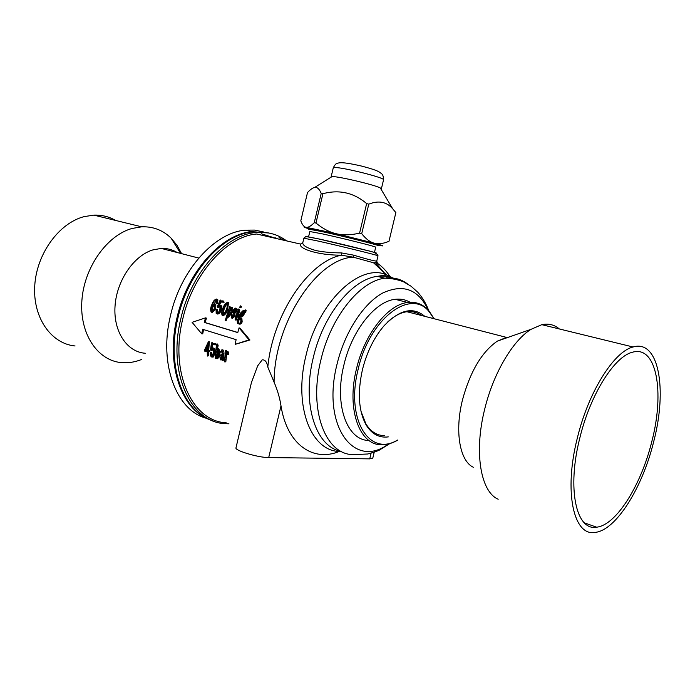 <?xml version="1.0" encoding="UTF-8"?>
<svg xmlns="http://www.w3.org/2000/svg" width="695" height="695" viewBox="0 0 695 695"><rect width="100%" height="100%" fill="white"/><g stroke="black" fill="none" stroke-linecap="round" stroke-linejoin="round"><path stroke-width="1.04" d="M384.7 435.643C376.994 435.635 370.722 431.691 365.865 423.802L361.035 411.466M473.365 467.283C459.838 461.132 454.513 431.586 462.436 400.094C470.176 371.556 481.8 351.905 497.316 341.141L506.507 337.396L508.731 337.136M387.688 321.959C394.178 315.973 400.589 312.568 406.931 311.734C412.326 311.091 417.148 312.333 421.379 315.452M498.193 499.219C480.688 491.947 473.79 452.367 484.658 409.32C493.259 373.441 512.788 340.489 531.041 329.317L541.796 324.669C548.52 323.288 554.375 324.721 559.353 328.961M653.691 441.655C642.501 487.577 616.022 530.433 595.085 532.405C573.627 536.566 563.523 491.782 577.415 437.728C588.543 391.632 614.137 351.366 633.076 346.996C658.86 339.099 667.504 389.191 653.691 441.655M651.806 441.56C641.242 484.901 616.283 525.255 596.597 527.184C576.251 531.197 566.746 488.828 579.856 437.85C590.359 394.36 614.536 356.3 632.45 352.243C656.636 344.911 664.846 391.997 651.806 441.56M210.324 419.858C181.864 410.658 165.41 365.144 177.025 317.676C187.268 271.641 221.523 233.989 251.859 231.661L268.426 232.921M279.069 237.49L282.856 240.027M261.268 233.746L277.053 238.698M206.771 418.373C176.721 410.997 158.477 364.554 170.466 315.66C180.648 269.851 214.885 232.434 245.266 230.158L254.483 230.088L263.231 231.835M275.272 237.768L276.332 238.533M235.179 344.346L249.018 339.872L239.071 327.875L237.777 332.584L204.261 322.393L205.503 317.867L192.089 322.324L201.759 333.826L202.645 329.291L236.109 339.655L235.179 344.346L249.957 340.003L239.984 328.127L239.071 327.875M388.305 436.886C379.209 438.067 371.842 434.132 366.204 425.071C358.62 411.266 357.36 392.831 362.425 369.749C366.812 352.278 373.91 337.753 383.718 326.163C399.312 309.649 412.995 306.373 424.793 316.338M408.304 301.317L409.007 302.325M413.968 312.02L414.585 313.706M378.341 244.848L378.149 245.648C378.61 245.048 342.783 236.065 321.733 231.539L308.337 229.098M378.358 244.77C378.818 244.154 343 235.162 321.95 230.644L308.545 228.221L308.345 229.046M375.691 247.22L375.708 247.159C376.125 246.629 342.348 238.194 322.497 233.894L309.831 231.531L308.545 236.934M374.405 252.676L375.708 247.159M378.011 255.847L378.019 255.795C378.454 255.404 340.315 246.013 318.006 241.035L303.871 238.185L302.881 242.373C302.073 245.092 306.356 247.811 315.747 250.521C323.201 252.05 331.767 252.841 341.436 252.911L353.46 255.126C367.36 259.296 375.109 261.268 376.716 261.059L377.455 263.292L373.536 262.771L353.321 257.193L341.436 255.178C318.015 255.36 298.32 248.593 300.509 244.084L302.742 242.772M268.704 457.562L280.997 405.863C279.807 398.061 277.505 390.156 274.082 382.154L267.81 367.038C266.967 362.043 265.108 359.645 262.215 359.836L257.654 365.874L251.425 382.597L236.013 447.693C233.928 450.334 258.088 457.666 268.704 457.562L369.731 458.865L372.824 458.005M212.157 420.527C183.167 411.961 166.148 366.039 177.929 317.954C188.18 271.884 222.443 234.206 252.771 231.869L268.887 233.007M281.814 238.863L283.76 240.235M228.942 423.794L224.815 423.629C190.751 422.386 167.391 372.989 180.796 318.84C191.073 272.666 225.354 234.893 255.656 232.53C267.297 231.4 277.618 234.189 286.609 240.887M226.153 422.751C192.498 421.57 169.45 372.763 182.689 319.274C192.854 273.656 226.709 236.317 256.637 234.015L300.509 244.075L302.803 242.616M388.514 443.957C354.407 469.82 321.203 426.165 337.04 364.171C344.685 332.193 363.468 303.507 382.676 293.038C403.239 283.551 418.416 289.224 428.216 310.066M369.002 440.474C347.048 440.56 333.878 404.777 343.895 365.014C351.861 330.36 375.378 301.187 395.16 299.319C400.624 298.65 405.593 299.623 410.076 302.256M397.731 440.135C392.44 443.184 387.254 444.731 382.172 444.757C359.81 445.99 346.162 409.685 356.474 368.854C364.536 333.904 388.027 304.427 407.678 302.473C416.279 301.465 423.472 304.384 429.249 311.238L434.045 318.718M397.514 440.057C369.445 457.353 345.328 419.328 358.168 369.236C369.636 317.815 411.761 287.409 429.727 312.472L433.845 318.666M280.997 405.863C287.105 444.731 313.219 462.384 339.473 451.359M375.37 264.482L376.629 264.022L383.909 272.405M201.759 333.826L202.732 333.852L203.557 329.578M237.803 332.488L205.199 322.584L206.424 318.11L205.503 317.867M208.361 341.81L207.718 350.74L208.474 350.532L208.856 351.288L207.666 351.427L207.353 356.066L207.223 351.392L204.799 351.218L204.495 350.15L208.361 341.81L209.343 341.749L208.717 350.488M208.474 350.532L209.464 350.358L209.847 351.105L208.882 351.583M207.423 355.223L208.422 354.98L208.63 351.583M208.422 354.98L208.352 355.814L207.388 356.031M211.636 342.809L211.879 343.738L214.468 343.782L214.833 344.555L211.749 344.512L211.193 348.864L212.713 348.221C213.99 349.411 214.434 351.123 214.034 353.355L211.966 357.152C210.602 356.457 210.038 355.093 210.255 353.06L210.489 352.521L212.227 356.431L213.643 352.878L212.635 348.994L211.002 350.532L210.542 349.802L211.471 342.844L212.618 342.757L212.861 343.678L214.251 343.877M214.468 343.782L215.45 343.721L215.806 344.485L214.807 344.868M212.696 344.624L212.244 348.143M212.679 348.204L213.704 348.091C214.425 349.811 214.729 345.832 215.033 353.164L213.348 356.978L212.748 357.134M210.316 352.469L211.48 352.33L212.852 356.092M212.713 349.029L211.836 350.132M216.649 344.042L217.153 345.563L216.484 349.394L217.657 348.586C219.09 350.714 219.42 353.295 218.638 356.327L217.231 358.768L215.806 357.1L215.598 358.524L215.242 356.978L216.475 344.216L217.622 343.99L218.126 345.493L217.544 348.577M218.195 348.525L218.638 348.473C221.323 354.233 219.29 352.678 219.846 354.224L219.629 356.118L217.674 358.663M223.173 357.508L222.739 360.662L222 359.306L220.81 359.984L219.716 355.979L221.54 354.233L222.296 354.389L221.662 350.636L220.28 352.096L221.931 349.941L222.791 353.911L222.687 359.923L223.173 357.508L224.363 357.36L224.285 359.298L222.947 360.609M222.053 359.767L221.453 359.906M222.322 354.094L221.54 354.233L222.331 354.033M221.948 350.775L221.47 352.009L220.489 352.156M222.218 349.846L222.921 349.828C223.946 351.974 224.242 353.277 223.781 353.746L223.451 357.447M226.987 351.531L227.734 351.331L228.368 352.052L228.455 354.493L227.465 354.641L227.526 354.042L228.516 353.894M226.961 352.504L225.823 361.739L224.85 361.982M227.465 354.641L226.622 352.261L225.554 354.05L224.711 361.721L225.232 350.958L226.37 350.671L226.579 351.418M228.473 302.716L227.595 309.944C226.639 312.854 225.154 314.774 223.138 315.721L222.105 315.278C221.401 313.028 221.705 310.578 223.008 307.92C223.981 305.027 225.571 303.116 227.76 302.212L226.744 309.51L227.595 309.944M222.548 314.627L222.539 314.6C224.685 313.089 226.188 310.717 227.03 307.511L227.43 302.933C225.58 303.88 224.242 305.591 223.399 308.085L222.539 314.627M223.173 300.9L223.156 301.908L220.028 301.604L218.273 305.704L220.576 305.348L220.159 309.961C219.516 312.22 218.404 313.471 216.823 313.723L216.18 313.436L216.102 309.753L216.501 309.232L217.022 312.95C218.404 312.654 219.351 311.508 219.863 309.501L220.107 306L218.126 306.53L217.605 307.303L217.309 306.608L220.167 300.066L220.376 300.892L223.173 300.9L224.19 302.134L220.854 302.108L219.594 305.001M220.888 305.522L221.418 305.809C221.288 307.164 222.678 304.123 221.019 310.361C220.385 312.594 219.281 313.827 217.709 314.062L217.161 313.853M216.501 309.232L217.37 309.631L217.379 313.011M220.254 306.217L218.456 307.729L217.709 307.155M220.358 300.031L221.132 300.996M215.302 304.071L215.815 304.349C215.841 308.319 215.606 310.152 215.085 309.848L212.036 312.385M217.361 299.545L217.883 299.875L217.578 303.089L216.744 302.603L216.267 303.194L216.597 299.945C214.72 300.058 213.348 301.552 212.488 304.436L212.157 305.227L214.503 303.611L214.964 303.88L214.216 309.457L211.584 312.211L211.115 312.02C210.264 309.718 210.585 307.12 212.071 304.228C212.974 301.343 214.477 299.606 216.579 299.024L217.066 299.345L216.744 302.603M216.267 303.194L217.318 303.732L217.578 303.089M216.753 300.205L213.469 304.566M227.586 316.781L226.066 320.864L225.388 320.334M229.984 306.391L229.906 308.154L231.765 307.312L231.088 312.533L227.734 316.859L227.161 315.113L225.171 320.569L229.75 306.556L230.792 307.338M232.33 307.642L232.599 307.789C232.973 309.475 232.756 311.195 231.939 312.941L228.62 317.207L227.734 316.859M236.491 308.658L234.98 312.437L235.831 312.863L237.316 309.136L236.135 308.945M235.831 312.863L234.84 312.394C235.64 310.04 235.796 308.867 235.301 308.893L235.275 308.858M235.483 309.275L233.98 311.803L234.919 313.297L234.98 316.26L232.365 318.353M235.092 308.754L233.129 311.369L234.059 312.863L234.111 315.878L231.809 318.136L231.244 315.148L231.452 314.54L232.46 314.965L232.365 317.502M238.715 308.971L239.54 309.457L239.775 310.839L236.022 320.178L235.118 319.83L235.24 317.841L238.498 309.145L239.775 310.839M241.252 306.295L240.557 307.807L239.74 307.294L240.557 307.807M245.917 310.257L245.717 312.515L244.71 311.994L244.988 310.413L244.197 310.969L244.935 311.395M244.197 310.969L243.928 311.56L244.762 312.029L243.658 315.652L241.269 317.016M240.062 316.312L240.001 317.797M240.592 317.989L241.903 318.684L242.164 321.881C241.521 323.714 240.513 324.426 239.132 324.044L239.063 324.018M376.716 261.059L376.395 262.64L373.536 262.771L386.446 274.768L392.927 278.043M274.082 382.154C274.169 322.888 317.076 258.262 353.321 257.193L353.46 255.126M267.81 367.038C272.874 313.862 308.823 261.424 341.436 255.178L341.436 252.911M212.47 312.559L211.584 312.211M215.085 309.848L214.216 309.457M217.318 303.732L216.475 303.255M214.738 306.704L214.216 304.367L211.532 307.433L211.706 311.403C213.322 310.63 214.329 309.067 214.738 306.704M214.712 304.836L212.401 307.842L211.532 307.433M212.401 307.842L212.088 311.386M223.373 301.613L224.19 302.134M223.156 301.908L223.972 302.429M220.028 301.604L220.854 302.108M220.159 309.961L221.019 310.361M216.823 313.723L217.709 314.062M218.126 306.53L218.968 306.964M217.9 306.782L218.751 307.216M217.77 307.034L218.621 307.468M227.891 302.29L228.577 302.742M226.744 309.51C225.779 312.455 224.277 314.409 222.252 315.374M227.769 303.498C227.222 303.22 226.049 304.897 224.242 308.519L223.399 308.085M224.242 308.519L223.069 314.548M225.649 319.518L226.544 319.822M226.162 318.084L227.057 318.414M231.67 307.225L232.408 307.65M231.088 312.533L231.939 312.941M231.487 309.327L231.183 307.972L228.455 311.603L227.986 316.095C229.949 314.522 231.122 312.264 231.487 309.327M231.496 308.589L229.307 312.012L228.542 315.921M233.129 311.369L233.98 311.803M233.416 312.376L234.267 312.802M233.833 312.663L234.684 313.08M234.111 315.878L234.98 316.26M231.809 318.136L232.695 318.475M231.591 314.574L232.078 317.511L233.902 315.139L233.676 313.541L232.912 312.941L233.051 310.265L235.353 308.094L235.961 308.849M235.64 308.259L236.178 308.58M238.941 310.378L238.09 312.02L238.932 312.463M238.09 312.02L235.918 317.928L236.795 318.284M235.145 319.848L235.918 317.928M240.487 306.704L239.619 307.216L240.583 305.852L240.487 306.704L241.295 307.225M243.928 311.56L242.807 315.235L240.583 316.703L239.679 315.461L238.993 316.651L239.262 317.58L241.035 318.301L241.287 321.55C240.635 323.401 239.619 324.131 238.246 323.748L237.455 323.375L237.134 320.039L238.672 317.893L238.698 316.129L240.235 313.367L243.128 310.569L243.754 311.021M243.615 310.934L245.335 309.909L245.205 311.351L246.03 311.829M245.205 311.351L244.883 312.046L245.717 312.515M242.807 315.235L243.658 315.652M240.583 316.703L241.443 317.102M238.993 316.651L239.853 317.042M241.287 321.55L242.164 321.881M242.885 314.018L242.72 311.23L240.54 313.801L240.566 315.773L241 316.008L242.885 314.018M238.446 323.053C239.236 323.844 240.062 323.245 240.93 321.281L240.661 318.918L239.323 318.388L237.455 320.317L237.733 322.697L238.446 323.053M240.566 318.831L238.342 320.656L238.88 323.175M238.342 320.656L237.455 320.317M240.192 318.762L239.323 318.388M243.207 311.716L241.382 314.236L241.287 316.025M204.877 351.123L205.581 350.984M208.7 341.914L209.673 341.862M207.718 350.74L208.352 350.628M208.856 351.288L209.847 351.105M205.121 350.141L207.292 350.697L208.04 343.591L205.121 350.141L207.327 350.271M207.709 346.318L206.111 349.959M212.401 343.843L213.382 343.773M212.071 343.756L213.052 343.695M213.026 343.903L213.999 343.843M214.833 344.555L215.806 344.485M212.713 348.221L213.704 348.091M214.034 353.355L215.033 353.164M210.489 352.521L211.48 352.33M211.94 356.37L212.792 356.161M211.263 349.724L212.253 349.576M211.132 349.993L212.114 349.837M211.072 350.254L212.062 350.098M211.81 343.538L212.792 343.478M211.879 343.738L212.861 343.678M215.624 358.498L216.371 358.307M217.153 345.563L218.126 345.493M217.657 348.586L218.638 348.473M218.638 356.327L219.629 356.118M215.598 358.524L216.388 358.325M216.206 351.965L215.997 354.415L217.196 358.029L218.482 353.746L217.691 349.403L216.206 351.965L217.196 351.809L217.735 357.647M215.997 354.415L216.988 354.215M217.9 349.55L217.196 351.809M223.347 358.246L224.337 358.021M223.373 357.569L224.363 357.36M223.295 359.541L224.285 359.298M220.532 351.844L221.523 351.696M221.931 349.941L222.921 349.828M222.791 353.911L223.781 353.746M222.417 358.116L223.13 357.96M220.063 358.194L221.027 359.263L221.905 358.359L222.226 355.145L221.583 354.971C220.298 355.128 219.785 356.205 220.063 358.194L221.062 357.96L221.636 358.924M221.644 354.98L221.062 357.96M221.601 358.959L220.697 359.185M225.388 350.784L225.736 352.044L226.752 351.444L227.387 352.174L227.526 354.042M227.387 352.174L228.368 352.052M225.554 354.05L226.535 353.894M225.102 359.567L226.092 359.332M224.971 361.331L225.962 361.079M205.199 322.584L204.261 322.393M249.957 340.003L249.018 339.872M115.657 220.454C109.028 216.623 101.757 214.842 93.842 215.12L84.138 216.623C59.058 223.052 36.609 253.701 34.75 285.68C32.682 317.676 51.195 343.747 75.051 345.971M181.586 253.649L176.973 245.266L171.152 238.194C162.977 230.184 153.161 226.396 141.693 226.822L131.998 228.481C106.908 235.405 84.086 267.479 81.88 300.692C79.465 333.93 97.7 360.679 121.46 362.616C128.141 363.207 134.839 362.165 141.545 359.506M177.26 252.537C172.421 249.583 167.087 248.211 161.257 248.41L152.935 249.887C133.796 255.63 116.63 280.65 115.031 306.165C113.268 331.715 127.142 352.165 145.385 353.26M314.253 222.704C310.795 226.17 308.076 227.699 306.095 227.282C304.062 227.039 302.299 224.893 300.805 220.836L307.503 192.576C310.352 189.492 312.715 187.798 314.583 187.502C317.085 186.894 319.3 188.858 321.22 193.384L314.253 222.704L315.956 223.06L322.932 193.697L321.22 193.384M315.956 223.06C322.966 228.751 329.76 232.312 336.337 233.755C342.852 235.37 350.601 235.171 359.576 233.164L366.647 203.592C353.772 192.671 339.203 189.37 322.932 193.697M359.576 233.164L361.713 233.702L368.784 204.148L366.647 203.592M361.713 233.702C365.926 238.984 370.088 242.138 374.205 243.146C378.288 244.336 383.214 243.719 388.974 241.295L395.863 212.609L392.64 208.717C386.594 201.785 378.636 200.264 368.784 204.148M388.974 241.295L395.863 212.609M308.441 228.655L305.227 227.656C303.576 227.065 303.863 226.944 306.095 227.282L336.337 233.755L374.205 243.146C381.355 245.1 384.005 246.013 382.154 245.882L378.236 245.266M383.518 179.909L381.399 188.753L380.287 187.954C374.657 184.87 339.038 176.408 332.531 176.608L331.194 177.103M307.147 236.769L319.926 239.158C344.494 244.597 384.735 254.7 375.378 253.041M341.002 451.272C315.895 447.033 301.656 404.255 313.254 357.751C323.071 314.835 352.469 278.956 377.324 276.384C383.727 275.524 389.634 276.419 395.038 279.06M417.825 313.332L418.103 314.609M341.262 451.403C312.055 453.157 292.942 407.496 305.948 355.71C318.015 301.882 359.619 262.866 386.446 274.768L377.324 276.384L384.908 278.2C393.344 277.088 400.833 278.956 407.357 283.795M393.24 278.252L394.135 278.886M389.799 443.61L380 449.708C379.131 450.482 375.074 451.906 367.82 453.991L353.807 454.608C325.851 455.416 308.18 410.623 320.864 360.088C330.751 316.946 360.149 280.832 384.908 278.2C391.606 278.339 397.861 279.572 403.673 281.892L411.092 286.236L417.773 292.248C422.447 297.46 426.105 303.602 428.754 310.656M377.455 263.292C382.832 267.002 387.419 272.049 391.198 278.443M385.404 274.673L387.445 278.182M369.731 458.865L371.104 453.183M229.307 312.012L228.455 311.603M235.657 318.684L236.535 319.04M238.246 323.748L239.132 324.044M241.382 314.236L240.54 313.801M216.736 347.257L217.717 347.161M217.04 358.003L217.57 357.873M341.662 162.682L342.479 162.595M333.27 167.834C334.79 164.906 336.024 163.447 336.962 163.464C339.725 162.326 344.242 162.135 361.148 165.966C377.046 170.127 378.879 171.457 381.798 173.941C382.745 174.393 383.327 176.322 383.553 179.744C384.535 177.659 342.322 167.113 334.686 167.547L333.244 167.955L331.133 176.834M506.507 337.396L406.931 311.734M633.076 346.996L541.796 324.669M497.316 341.141L531.041 329.317M596.597 527.184L584.321 522.831M251.859 231.661L245.266 230.158M376.768 261.025L378.019 255.795C377.281 253.501 373.484 251.712 366.63 250.417L319.561 239.132C307.772 236.561 306.061 236.578 305.557 236.787L303.871 238.159M365.865 423.802L366.204 425.071M255.656 232.53L252.771 231.869M407.678 302.473L395.16 299.319M429.727 312.472L429.249 311.238M372.763 458.248L374.231 452.184M214.964 303.88L215.815 304.349M217.066 299.345L217.883 299.875M221.418 305.809L220.576 305.348M217.283 313.002L216.571 312.715M218.456 307.729L217.613 307.303M228.794 302.924L227.986 302.394M226.066 320.864L225.171 320.577M232.599 307.789L231.765 307.312M234.119 312.68L233.268 312.255M234.919 313.289L234.059 312.863M232.121 317.511L231.643 317.328M236.317 308.702L235.735 308.363M241.391 306.391L240.583 305.852M246.152 310.404L245.335 309.909M241.903 318.684L241.035 318.301M238.62 323.001L237.733 322.697M240.566 315.773L241.078 316.017M205.755 351.027L204.808 351.218M209.794 351.427L208.865 351.601M208.352 355.814L207.371 356.066M215.711 344.807L214.798 344.876M213.487 348.039L212.496 348.16M211.992 350.367L211.002 350.532M222.747 349.785L221.766 349.898M225.823 361.739L224.841 361.999M227.734 351.331L226.752 351.444M175.314 252.033L174.792 251.19M180.578 253.388L171.152 238.194M93.842 215.12L141.693 226.822M161.257 248.41L198.744 258.071M331.967 176.617L314.583 187.502M380.287 187.954L392.64 208.717"/></g></svg>
